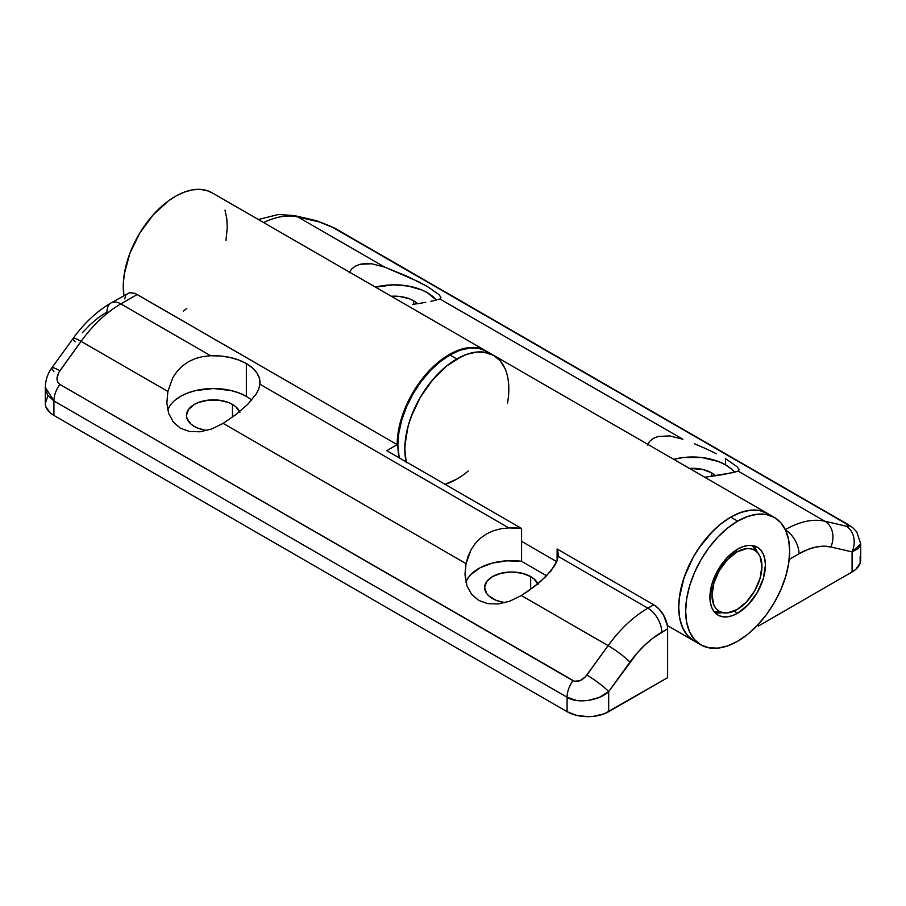 <?xml version="1.0" encoding="UTF-8"?>
<svg xmlns="http://www.w3.org/2000/svg" width="906" height="906" viewBox="0 0 906 906"><rect width="100%" height="100%" fill="white"/><g stroke="black" fill="none" stroke-linecap="round" stroke-linejoin="round"><path stroke-width="1.36" d="M538.051 584.54L534.019 578.923L530.667 576.567L530.667 589.296L530.667 576.567L521.913 573.192L511.596 572.003L501.278 573.192L492.524 576.567L486.681 581.618L484.631 587.575A26.965 15.572 180 0 1 501.278 573.192A26.965 15.572 180 0 1 530.667 576.567A26.965 15.572 180 0 1 537.779 583.826M492.524 598.583A26.965 15.572 180 0 1 484.631 587.575L486.681 593.532L489.172 596.227L496.613 600.519L505.016 602.671A26.965 15.572 180 0 1 492.524 598.583M487.79 603.679L478.662 600.395L487.79 603.679L498.391 603.94L487.79 603.679M509.806 601.165L498.391 603.94L509.806 601.165L521.335 595.525L509.806 601.165M47.542 396.907L45.3 403.408L45.866 406.726L50.26 412.853L53.918 415.424L567.077 711.686L53.918 415.424L53.918 400.95L567.077 697.212L567.077 711.686L576.612 715.366L587.881 716.669L593.611 716.34L604.223 713.803L667.62 677.654L667.62 628.809L667.62 677.654L608.685 711.686L608.685 691.606L637.212 652.977L645.072 644.8L653.317 637.824L667.62 628.809L667.36 625.536L663.566 615.14L659.058 609.07L653.758 604.789L557.099 548.991L653.758 604.789L647.881 608.186L558.096 556.352L557.099 548.991L557.099 560.644L557.099 548.991A46.58 26.897 180 0 1 558.175 554.744A46.58 26.897 180 0 1 558.096 556.352L556.93 561.108L554.427 566.091L546.012 576.397L534.449 586.476L521.335 595.525L608.107 645.627L585.367 676.873L579.919 680.7L574.472 681.278L59.83 384.416L57.701 382.151L56.953 378.776L58.607 372.751L81.076 341.358L167.859 391.449L172.831 377.666L176.942 371.528L182.072 366.194L188.233 361.822L195.175 358.606L202.74 356.579L210.645 355.741A46.58 26.897 180 0 1 246.353 363.578L246.353 396.409A46.58 26.897 0 0 0 199.954 389.671A46.58 26.897 0 0 0 167.746 410.101M239.864 412.389L235.832 406.771L232.48 404.416L228.391 402.479L218.674 400.146L208.154 400.146L198.425 402.479L194.337 404.416L188.493 409.467L186.443 415.424L186.964 418.459L190.985 424.076L194.337 426.432L198.425 428.368L206.828 430.52A26.965 15.572 180 0 1 194.337 426.432A26.965 15.572 180 0 1 186.443 415.424A26.965 15.572 180 0 1 203.091 401.041A26.965 15.572 180 0 1 232.48 404.416L232.48 417.145L232.48 404.416A26.965 15.572 180 0 1 239.592 411.675M166.863 403.17L167.859 391.449L166.863 403.17L168.743 413.612L166.863 403.17M173.374 422.151L168.743 413.612L173.374 422.151L180.475 428.244L173.374 422.151M467.677 578.617L470.735 574.664L479.886 567.869L492.298 563.102L506.68 560.837L521.573 561.301L546.624 575.774L521.573 561.301L521.573 528.481L386.771 450.656L397.179 444.642L386.771 450.656L521.573 528.481L508.821 527.904L259.909 384.189L259.456 378.527L256.964 373.046L252.525 367.983L246.353 363.578L238.708 360.01L229.954 357.451L220.452 356.001L210.645 355.741L120.86 303.906L137.134 294.507L397.179 444.642A73.556 42.469 -60 0 1 429.285 370.622A73.556 42.469 -60 0 1 485.967 350.916A73.556 42.469 -60 0 1 486.307 351.12L480.169 348.493L473.702 347.496L466.703 347.961L459.331 349.863L451.743 353.159L444.087 357.802L429.285 370.622L416.194 387.247L405.945 406.216L399.421 425.922L397.179 444.642L136.251 294.042M485.967 350.916L212.049 192.774A73.556 42.469 120 0 0 151.664 216.591A73.556 42.469 120 0 0 123.896 295.515L123.307 283.986L124.269 274.156L129.841 253.465L139.784 233.057L153.148 214.903L168.629 200.747L176.704 195.617L184.756 191.959L192.57 189.852L199.966 189.365L206.761 190.498L212.797 193.238M224.994 210.158L226.76 218.255L227.27 227.281L225.99 240.464M186.772 308.414L183.34 311.154M82.446 332.683L90.306 324.507L98.55 317.53L106.987 311.913A19.615 11.325 60 0 1 111.053 302.932A19.615 11.325 60 0 1 120.86 303.906A98.075 56.625 120 0 0 81.076 341.358L167.859 391.449L172.831 377.666L176.942 371.528L182.072 366.194L188.233 361.822L195.175 358.606L202.74 356.579L210.645 355.741L120.86 303.906L137.134 294.507L134.394 293.25L129.422 292.74L131.846 292.661M75.164 341.868A19.615 2.786 35.8 0 1 73.148 338.38A19.615 2.786 35.8 0 1 81.076 341.358A98.075 56.625 -60 0 1 120.86 303.906A19.615 11.325 -120 0 0 111.053 302.932L129.422 292.74L125.923 294.824L124.745 298.901M251.687 400.09A46.58 26.897 0 0 0 246.353 396.409L246.353 363.578A46.58 26.897 180 0 1 259.999 382.592A46.58 26.897 180 0 1 259.909 384.189L258.742 388.957L256.239 393.94L247.825 404.246L236.262 414.325L223.148 423.374L211.619 429.002L200.203 431.777L189.603 431.516L180.475 428.244L189.603 431.516L200.203 431.777L211.619 429.002L223.148 423.374L466.046 563.611L465.05 575.321L466.93 585.774L471.562 594.302L478.662 600.395L471.562 594.302L466.93 585.774L465.016 573.577L466.046 563.611L468.017 556.499L471.018 549.817L475.118 543.679L480.259 538.357L486.409 533.985L493.351 530.769L500.927 528.742L508.821 527.904A46.58 26.897 180 0 1 521.573 528.481L521.573 561.301A46.58 26.897 0 0 0 465.933 582.252M174.677 400.475L180.475 396.409L187.531 393.057L195.583 390.577L213.408 388.527L231.234 390.577L239.297 393.057L246.353 396.409M53.918 371.324A19.615 2.786 35.8 0 1 51.88 367.847C47.724 373.442 45.538 379.931 45.3 387.292L45.3 403.408A29.422 16.988 0 0 0 53.918 415.424L53.918 400.95L47.542 395.016L45.3 387.292L53.918 400.95A19.615 11.325 -60 0 1 59.83 384.416C56.093 381.392 56.093 376.851 59.83 370.803L81.076 341.358A19.615 2.786 -144.2 0 0 73.126 338.402C84.156 323.159 96.795 311.336 111.053 302.932M567.077 711.686A29.422 16.988 0 0 0 608.685 711.686L608.685 691.606L599.138 697.439L587.881 700.553L576.612 700.474L567.077 697.212L567.077 711.686M528.005 591.176L521.335 595.525L608.107 645.627A98.075 56.625 -60 0 1 647.881 608.186L558.096 556.352L556.93 561.108L550.746 571.199L540.542 581.493L528.005 591.176M223.148 423.374L466.046 563.611L471.018 549.817L475.118 543.679L480.259 538.357L486.409 533.985L493.351 530.769L500.927 528.742L508.821 527.904L259.909 384.189L258.742 388.957L256.239 393.94L247.825 404.246L236.262 414.325L223.148 423.374M51.88 367.847A19.615 2.786 35.8 0 1 59.83 370.803A19.615 2.786 -144.2 0 0 51.891 367.836L73.126 338.402M572.988 680.689L59.83 384.416A19.615 11.325 120 0 0 53.918 400.95L567.077 697.212A19.615 11.325 -60 0 1 572.988 680.689A19.615 11.325 120 0 0 567.077 697.212C576.431 703.951 599.319 700.859 608.685 691.606A19.615 2.786 -144.2 0 0 586.862 675.083C582.23 680.621 577.609 682.49 572.988 680.689M608.107 645.627L586.862 675.083A19.615 2.786 35.8 0 1 608.685 691.606L629.93 662.161A19.615 2.786 -144.2 0 0 608.107 645.627A19.615 2.786 35.8 0 1 629.93 662.161A78.46 45.3 -60 0 1 661.754 632.207A19.615 11.325 -120 0 0 647.881 608.186A98.075 56.625 120 0 0 608.107 645.627M661.754 632.207L667.62 628.809A19.615 11.325 -120 0 0 653.758 604.789L647.881 608.186A19.615 11.325 60 0 1 661.754 632.207M719.545 611.471A39.23 22.65 -60 0 1 714.064 611.629A39.23 22.65 120 0 0 714.211 611.652L723.973 612.886A35.3 20.385 -60 0 1 712.931 586.85A35.3 20.385 -60 0 1 736.974 551.947L735.479 550.508L736.974 551.947L746.521 548.617L750.836 548.798L754.619 550.191L757.722 552.773L760.032 556.42L761.935 566.352L760.032 578.481L754.619 590.961L746.521 601.89L736.974 609.602A35.3 20.385 -60 0 1 723.973 612.886M736.974 609.602L727.416 612.92L723.101 612.75L719.319 611.346L716.216 608.764L713.905 605.117L712.003 595.185L713.905 583.056L719.319 570.576L727.416 559.659L736.974 551.947A35.3 20.385 -60 0 1 758.288 553.464A35.3 20.385 -60 0 1 758.741 582.32A35.3 20.385 -60 0 1 736.974 609.602M758.288 553.464L752.331 545.616A39.23 22.65 120 0 0 752.24 545.503A39.23 22.65 -60 0 1 754.857 550.327M504.869 368.3L500.055 360.69L493.589 355.322L485.707 352.411L476.715 352.049L466.964 354.269L456.817 358.969L446.669 365.979L436.907 375.027L427.915 385.775L420.033 397.791L413.566 410.622L408.765 423.781L405.809 436.76L404.801 449.048L406.148 461.834A73.556 42.469 -60 0 1 456.817 358.969L449.874 354.971A73.556 42.469 120 0 0 399.218 457.836L397.87 445.05L398.867 432.751L401.834 419.784L406.635 406.624L413.102 393.793L420.984 381.766L429.976 371.03L439.738 361.981L449.874 354.971L456.817 358.969A73.556 42.469 -60 0 1 493.589 355.322A73.556 42.469 -60 0 1 507.541 403.011M456.817 479.081A73.556 42.469 -60 0 1 445.073 484.314L456.817 479.081A73.556 42.469 -60 0 0 468.311 470.961M486.658 351.324A73.556 42.469 120 0 0 449.874 354.971L460.022 350.26L469.784 348.051L478.776 348.402L486.658 351.324L493.589 355.322A73.556 42.469 120 0 0 431.584 381.086A73.556 42.469 120 0 0 406.148 461.834M757.031 551.799A39.23 22.65 120 0 0 753.498 545.729A39.23 22.65 -60 0 1 757.031 551.799L753.792 546.058M737.665 613.203L734.019 611.097L737.665 613.203L732.252 615.706L727.042 616.895L722.252 616.703L718.05 615.14L714.596 612.286L712.037 608.22L710.463 603.124L709.93 597.19L712.037 583.713L718.05 569.851L727.042 557.711L737.665 549.138A39.23 22.65 -60 0 1 757.28 547.201A39.23 22.65 -60 0 1 763.294 578.628A39.23 22.65 -60 0 1 737.665 613.203A39.23 22.65 -60 0 1 718.05 615.14A39.23 22.65 -60 0 1 712.037 583.713A39.23 22.65 -60 0 1 737.665 549.138L743.079 546.635L748.277 545.446L753.079 545.639L757.28 547.201L760.723 550.055L763.294 554.121L764.868 559.217L765.4 565.151L763.294 578.628L757.28 592.49L748.277 604.63L737.665 613.203M737.665 521.12L730.723 517.111A73.556 42.469 120 0 0 682.682 581.924A73.556 42.469 120 0 0 693.951 640.87L687.484 635.502L682.682 627.892L679.715 618.334L678.719 607.19L679.715 594.902L682.682 581.924L687.484 568.764L693.951 555.933L701.833 543.917L710.825 533.17L720.587 524.121L730.723 517.111L737.665 521.12A73.556 42.469 -60 0 1 774.437 517.473A73.556 42.469 -60 0 1 785.717 576.409A73.556 42.469 -60 0 1 737.665 641.222A73.556 42.469 -60 0 1 700.882 644.868A73.556 42.469 -60 0 1 689.613 585.933A73.556 42.469 -60 0 1 737.665 521.12L727.518 528.13L717.756 537.179L708.764 547.915L700.882 559.942L694.415 572.773L689.613 585.933L686.657 598.9L685.649 611.199L686.657 622.331L689.613 631.89L694.415 639.5L700.882 644.868L708.764 647.79L717.756 648.141L727.518 645.933L737.665 641.222L747.812 634.211L757.563 625.163L766.555 614.427L774.437 602.399L780.904 589.568L785.717 576.409L788.673 563.441L789.67 551.142L788.673 539.999L785.717 530.452L780.904 522.841L774.437 517.473L766.555 514.551L757.563 514.2L747.812 516.409L737.665 521.12M700.882 644.868L693.951 640.87A73.556 42.469 -60 0 1 693.951 555.933A73.556 42.469 -60 0 1 767.507 513.464A73.556 42.469 120 0 0 730.723 517.111L740.87 512.411L750.632 510.191L759.624 510.554L767.507 513.464L493.589 355.322M714.891 612.603A39.23 22.65 120 0 0 721.912 612.626A39.23 22.65 -60 0 1 714.891 612.603M715.321 612.694L721.912 612.626M413.476 300.713L413.476 304.291L413.476 300.713L409.387 298.776L399.659 296.455L391.29 296.262A26.965 15.572 180 0 1 413.476 300.713A26.965 15.572 180 0 1 417.519 303.714L413.476 300.713M711.663 472.875L711.663 476.454L711.663 472.875A26.965 15.572 180 0 1 715.706 475.865L711.663 472.875L702.909 469.501L689.466 468.413A26.965 15.572 180 0 1 711.663 472.875M734.551 472.207A46.58 26.897 0 0 0 725.525 464.869A46.58 26.897 0 0 0 673.679 459.308L683.498 457.507L701.674 457.507L718.469 461.516L725.525 464.869L725.525 458.663L725.525 464.869L731.323 468.946M716.397 453.747L705.797 448.663L716.397 453.747M694.381 443.725L705.797 448.663L694.381 443.725M349.07 272.876L351.573 269.093L355.254 266.194L359.988 264.303L371.551 263.759L384.665 267.077L418.21 281.596L427.338 286.511L439.07 294.665L440.95 297.406L439.954 299.003L682.852 439.229L669.738 435.911L658.175 436.454L653.441 438.345L649.761 441.245L647.258 445.039L649.761 441.245L653.441 438.345L658.175 436.454L669.738 435.911L682.852 439.229L439.954 299.003L440.95 297.406L439.07 294.665L427.338 286.511L407.609 276.5L384.665 267.077L297.893 216.976L320.633 222.276L331.528 226.681L846.17 523.77L849.047 526.126L847.393 526.397L824.924 521.256L738.141 471.154L739.137 469.557L737.258 466.828L725.525 458.663L737.258 466.828L739.171 469.92M799.013 553.759L789.205 559.421L799.013 553.759A19.615 11.325 -120 0 0 785.479 529.931A19.615 11.325 60 0 1 799.013 553.759A78.46 45.3 -60 0 1 830.836 546.975L823.554 546.193L815.694 547.088L807.45 549.636L799.013 553.759M767.586 513.521L759.885 510.599L752.852 510.044L745.287 511.109L737.371 513.77L729.296 517.96L721.244 523.589L713.43 530.52L699.239 547.552L693.203 557.258L683.973 577.858L679.24 598.402L678.73 608.017L679.466 616.895L681.448 624.812L684.619 631.573L688.911 637.009L694.211 641.006M785.332 529.625A98.075 56.625 -60 0 1 824.924 521.256A19.615 15.776 103 0 1 830.836 546.975L852.082 551.89L860.7 543.838L858.458 548.515L852.082 551.89L852.082 571.958L758.469 626.012L757.359 625.378L758.469 626.012L758.469 624.2L758.469 626.012L852.082 571.958L852.082 551.89L830.836 546.975A19.615 15.776 -77 0 0 824.924 521.256L738.141 471.154L723.928 474.461L704.789 477.258L733.169 472.547L738.141 471.154L739.137 469.557M848.05 524.506A19.615 11.325 120 0 0 846.17 523.77A19.615 11.325 -60 0 1 848.016 524.495L852.75 527.7L856.77 531.901L860.7 543.838L860.7 559.953A29.422 16.988 0 0 1 852.082 571.958L855.74 569.387L860.134 563.272L860.134 556.635M508.821 389.002L508.255 380.509M500.055 360.69L495.356 356.443M493.679 355.379L483.555 352.072L476.715 352.049L469.455 353.476L461.913 356.318L446.669 365.979L432.298 380.214L420.033 397.791L410.95 417.19L407.847 427.066L404.869 446.069L405.05 454.789L406.364 462.74M375.503 287.145L393.544 284.835L408.312 286.058L421.641 289.909L427.338 292.706L436.375 300.056A46.58 26.897 0 0 0 375.503 287.145M412.649 304.405L419.591 303.385L412.649 304.405M425.741 302.31L419.591 303.385L425.741 302.31M434.982 300.384L430.882 301.29L434.982 300.384M439.954 299.003L437.983 299.637L439.954 299.003M351.573 269.093L355.254 266.194L359.988 264.303L365.458 263.499L371.551 263.759L384.665 267.077L297.893 216.976A98.075 56.625 120 0 0 263.601 222.548A98.075 56.625 -60 0 1 297.893 216.976L319.139 221.891L333.012 227.497L846.17 523.77C849.907 526.08 849.907 526.873 846.17 526.171L824.924 521.256A98.075 56.625 120 0 0 785.445 529.568M852.082 551.89A19.615 15.776 -77 0 0 846.17 526.171A19.615 15.776 103 0 1 852.082 551.89M848.016 524.495L334.869 228.221A19.615 11.325 120 0 0 333.012 227.497A19.615 11.325 -60 0 1 334.903 228.244M315.379 220.441A19.615 15.776 103 0 1 319.139 221.891A19.615 15.776 -77 0 0 315.605 220.498L334.869 228.221M315.605 220.498L294.359 215.583A19.615 15.776 103 0 1 297.893 216.976A19.615 15.776 -77 0 0 294.122 215.526M438.379 363.091L437.689 362.683M774.437 517.473L767.507 513.464M693.951 640.87L667.348 625.502M556.726 561.641L521.573 541.346M294.359 215.583L278.516 214.473L258.357 219.512"/></g></svg>
